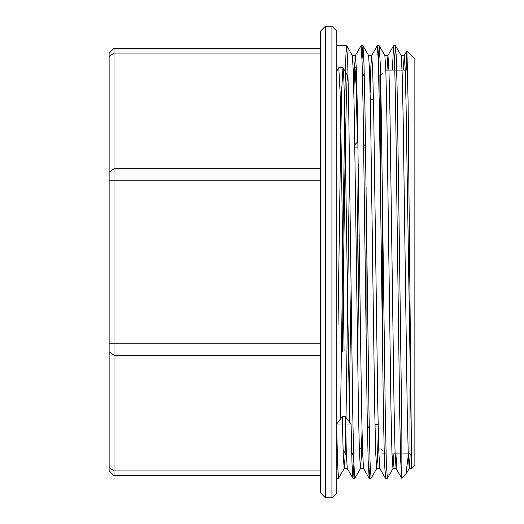 <?xml version="1.0" encoding="UTF-8"?>
<svg xmlns="http://www.w3.org/2000/svg" width="524" height="524" viewBox="0 0 524 524"><rect width="100%" height="100%" fill="white"/><g stroke="black" fill="none" stroke-linecap="round" stroke-linejoin="round"><path stroke-width="0.79" d="M336.808 424.014L351.08 424.014L345.447 416.704L346.357 454.17L347.261 468.449M401.685 478.229L400.683 460.19L399.674 412.539L395.627 108.311L394.631 62.048L393.609 45.745M393.557 45.791L392.371 70.105M386.404 464.709L385.487 478.209M385.435 478.157L384.42 460.341L383.417 412.676L379.369 108.37L378.361 62.022L377.359 45.791M370.141 464.644L369.23 478.216M369.178 478.176L368.156 460.242L367.147 412.539L363.119 108.403L362.097 61.976L361.088 45.765M358.246 163.914L356.706 288.036M353.877 464.598L352.953 478.255M352.901 478.216L352.004 463.426L351.08 424.014M405.982 474.154L401.856 478.288L401.856 431.579L398.679 192.963L397.1 87.79L396.295 57.267L395.509 45.791M336.808 431.579L337.672 466.144L338.543 478.248M340.502 419.036L345.126 83.015L345.899 55.446L346.672 45.765M346.724 45.791L347.733 63.849L348.748 111.474L352.79 415.879L353.792 461.965L354.807 478.242M357.65 359.759L359.189 235.217M362.012 59.402L362.936 45.765M362.988 45.791L363.99 63.777L365.005 111.343L369.047 415.604L370.049 461.873L371.064 478.235M378.276 59.356L379.199 45.765M379.252 45.798L380.254 63.869L381.269 111.514L385.31 415.846L386.312 461.998L387.328 478.248M394.212 70.105L395.463 45.765M331.928 26.2L336.808 31.08L336.808 492.92L331.928 497.8L331.928 26.2L325.424 26.2L325.424 497.8L331.928 497.8M347.654 75.941L346.98 81.999L346.318 100.333L344.969 167.13L342.29 351.565M366.079 186.95L366.079 336.618L366.079 186.95M365.542 147.061L363.708 147.061M357.997 147.061L354.84 147.061M370.953 136.908L370.953 99.377L370.272 98.695M406.978 50.841L414.864 58.727L414.864 465.273L411.609 468.528L408.098 102.2L406.938 50.874M325.424 497.8L320.544 492.92L320.544 31.08L325.424 26.2M320.544 475.681L114.016 475.681L320.544 475.681M109.136 53.193L114.016 48.319L114.016 475.681L109.136 470.807L109.136 53.193L114.016 48.319L320.544 48.319M406.906 50.874L406.224 70.105M404.24 55.695L405.157 68.454L406.087 105.71L411.609 459.607L411.609 468.528L409.224 468.528M405.962 474.135L408.471 453.895M114.016 475.681L109.136 470.807M382.337 186.95L382.337 337.633M409.984 386.254L409.984 453.895L403.08 453.895M380.712 203.24L380.712 74.984L379.088 74.984L379.088 92.925M355.043 67.714L356.215 87.253L357.388 142.037L354.807 144.801M365.529 146.281L363.669 144.29M338.779 67.747L340.109 92.519L341.425 160.56L344.071 350.576M349.528 421.997L344.641 107.309L343.836 78.567L343.017 67.858M342.958 67.806L341.733 89.27L340.495 148.967L338.039 324.683M344.176 468.482L343.24 454.956L342.303 416.704L336.808 423.837M344.229 468.449L344.982 458.245L345.748 431.141M346.03 417.458L349.515 164.084M352.357 55.721L353.373 72.757L354.381 118.542L358.423 408.641L359.431 453.011L360.433 468.286M360.492 468.22L361.259 458.107L362.012 431.186M368.627 55.596L369.636 73.065L370.651 118.568L374.686 408.792L375.688 452.782L376.704 468.482M376.756 468.449L377.509 458.179L378.276 431.121M384.885 55.734L385.9 72.829L386.909 118.64L390.95 408.674L391.952 453.018L392.954 468.286M393.02 468.22L393.937 453.895M401.148 55.583L402.15 72.829L403.172 118.273L407.207 408.779L408.216 452.808L409.224 468.495M409.283 468.463L410.187 454.092M404.187 55.74L403.257 70.105M397.087 453.895L396.105 468.332M396.052 468.286L395.044 451.295L394.035 405.517L390 115.346L388.985 70.976L387.983 55.688M387.924 55.747L387 70.105M379.795 468.26L378.78 451.19L377.784 405.642L373.743 115.372L372.728 71.054L371.726 55.623M371.673 55.682L370.907 65.814L370.141 92.774M363.538 468.351L362.529 451.157L361.514 405.628L357.473 115.228L356.471 71.113L355.455 55.537M355.396 55.603L354.643 65.886L353.883 92.617M351.054 288.554L349.102 421.44M342.303 416.704L345.447 416.704M320.544 355.272L114.016 355.272L109.136 351.827M109.136 467.474L114.016 470.919L320.544 470.919M320.544 180.223L109.136 180.223M109.136 343.777L320.544 343.777M320.544 53.081L114.016 53.081L109.136 56.526M109.136 172.173L114.016 168.728L320.544 168.728M395.463 45.712L393.609 45.712M379.199 45.712L377.359 45.712M362.936 45.712L361.088 45.712M346.672 45.712L336.808 45.712M387.328 478.288L385.487 478.288M371.064 478.288L369.23 478.288M354.807 478.288L352.953 478.288M338.543 478.288L336.808 478.288M364.311 75.797L363.918 75.797M348.047 75.797L347.654 75.797M362.438 448.203L359.287 448.203M373.442 99.377L370.953 99.377M378.138 424.623L374.981 424.623M407.633 70.105L385.815 70.105M401.856 453.895L391.985 453.895M386.083 453.895L382.337 453.895M379.088 449.016L380.712 449.016L382.337 450.64M409.984 453.895L411.445 455.349M369.23 426.346L367.416 428.16M380.712 74.984L382.337 73.36M336.808 71.035L338.727 67.714M343.063 449.723L346.403 455.513M353.307 70.622L354.984 67.707M363.984 75.849L362.405 73.124M353.517 452.192L351.761 455.225M347.72 75.849L343.017 67.707M337.253 452.192L336.808 452.965M338.779 67.668L342.958 67.668M355.043 67.668L356.353 67.668M344.229 468.482L338.589 478.248M352.364 55.518L346.724 45.752M360.492 468.489L354.853 478.248M368.621 55.511L362.988 45.752M376.756 468.489L371.116 478.248M384.885 55.511L379.245 45.752M393.013 468.489L387.38 478.248M401.142 55.511L395.509 45.752M409.277 468.489L406.107 473.984M404.24 55.472L401.122 55.472M387.983 55.472L384.858 55.472M371.726 55.472L368.601 55.472M355.455 55.472L352.338 55.472M396.079 468.528L392.954 468.528M379.815 468.528L376.704 468.528M363.558 468.528L360.433 468.528M347.294 468.528L344.176 468.528M406.879 50.854L404.187 55.511M396.059 468.489L401.692 478.242M387.924 55.511L393.557 45.758M379.795 468.489L385.428 478.242M371.66 55.511L377.3 45.758M363.532 468.482L369.165 478.242M355.396 55.518L361.036 45.758M347.268 468.482L352.907 478.242"/></g></svg>
